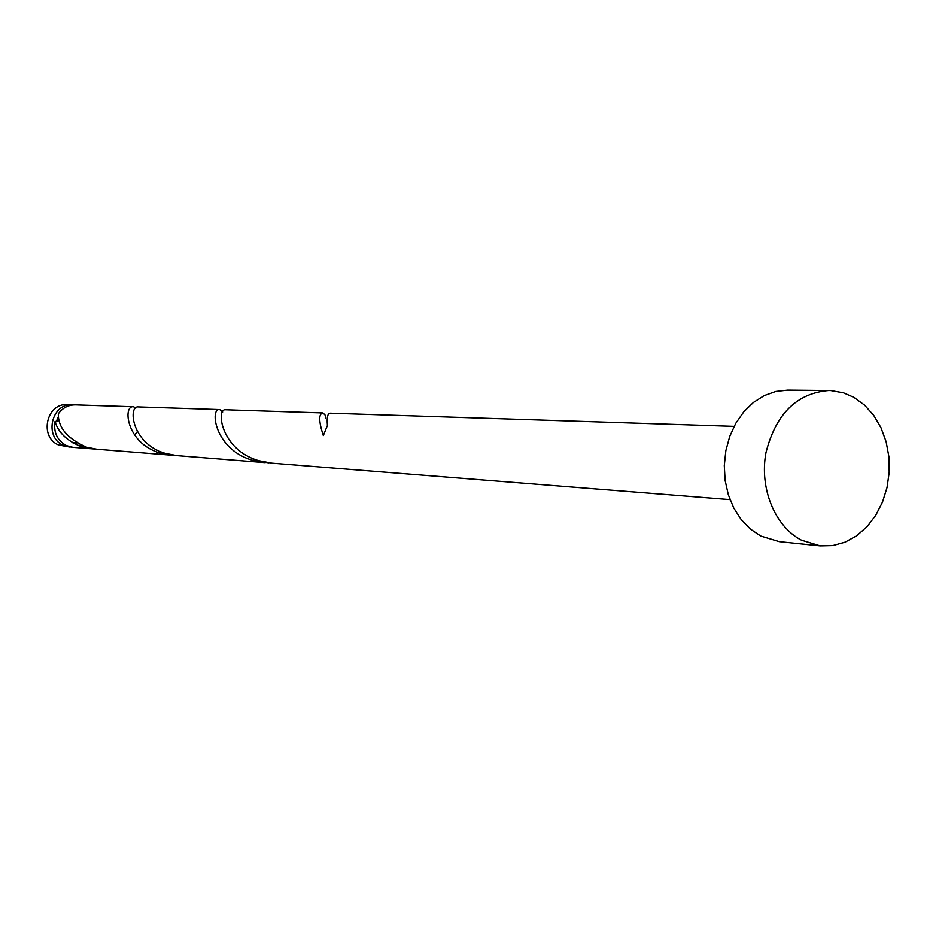 <?xml version="1.0" encoding="UTF-8"?>
<svg xmlns="http://www.w3.org/2000/svg" width="936" height="936" viewBox="0 0 936 936"><rect width="100%" height="100%" fill="white"/><g stroke="black" fill="none" stroke-linecap="round" stroke-linejoin="round"><path stroke-width="1.4" d="M70.06 447.115L58.64 445.021C38.902 437.065 46.437 402.831 67.486 404.633L72.435 404.797C51.293 402.983 43.723 437.416 63.543 445.396L71.534 447.174M73.897 404.902L72.435 404.797M58.383 416.649L56.207 421.797M820.17 545.84L779.243 541.616L760.792 536.035L750.321 529.015L741.195 519.55L733.765 508.014L728.337 494.816L725.131 480.496L724.288 465.601L725.845 450.719L729.717 436.445L735.766 423.329L743.757 411.875L753.34 402.538L764.15 395.659L775.768 391.494L787.738 390.16L830.735 390.593L843.488 392.851L853.854 397.355L864.56 405.124L873.733 415.42L881.01 427.799L886.135 441.769L888.896 456.78L889.2 472.235L887.035 487.539L882.496 502.082L875.733 515.303L867.017 526.687L856.674 535.755L845.114 542.131L832.783 545.548L820.17 545.84L801.438 540.142C774.926 526.465 759.26 488.3 765.964 452.661C775.804 413.887 796.77 393.178 828.875 390.534M730.01 499.625L271.791 463.168L258.628 460.664C220.592 449.643 215.713 407.932 225.775 409.792L322.967 412.963C318.544 413.759 318.661 421.294 323.329 435.579L327.425 425.459C326.699 417.444 327.635 413.361 330.232 413.209L734.116 426.383M325.728 418.521L325.084 415.046L322.967 412.963M59.085 420.603L55.013 421.574C53.446 432.502 57.26 440.517 66.456 445.63L72.985 447.349L94.7 449.023M55.013 421.574C58.406 432.783 67.345 441.207 81.853 446.835L92.371 448.894M171.405 455.177L97.028 449.257L86.451 447.186C67.38 438.633 58.009 427.506 58.325 413.817C62.63 407.85 68.316 404.867 75.371 404.89L133.45 406.786C122.756 405.054 125.927 442.974 159.752 452.93L174.154 455.329M135.954 407.956L133.45 406.786M265.216 462.641L176.904 455.621L165.169 453.352C131.134 443.348 127.858 405.218 138.528 406.949L219.749 409.594C209.652 407.745 214.367 449.186 252.158 460.161L268.503 462.817M222.698 412.015L219.749 409.594M80.59 446.413L82.403 445.7M137.335 431.648L134.515 435.088M73.417 443.114L76.974 442.962M72.891 442.88L75.921 442.318M78.811 445.747L80.625 444.892"/></g></svg>
